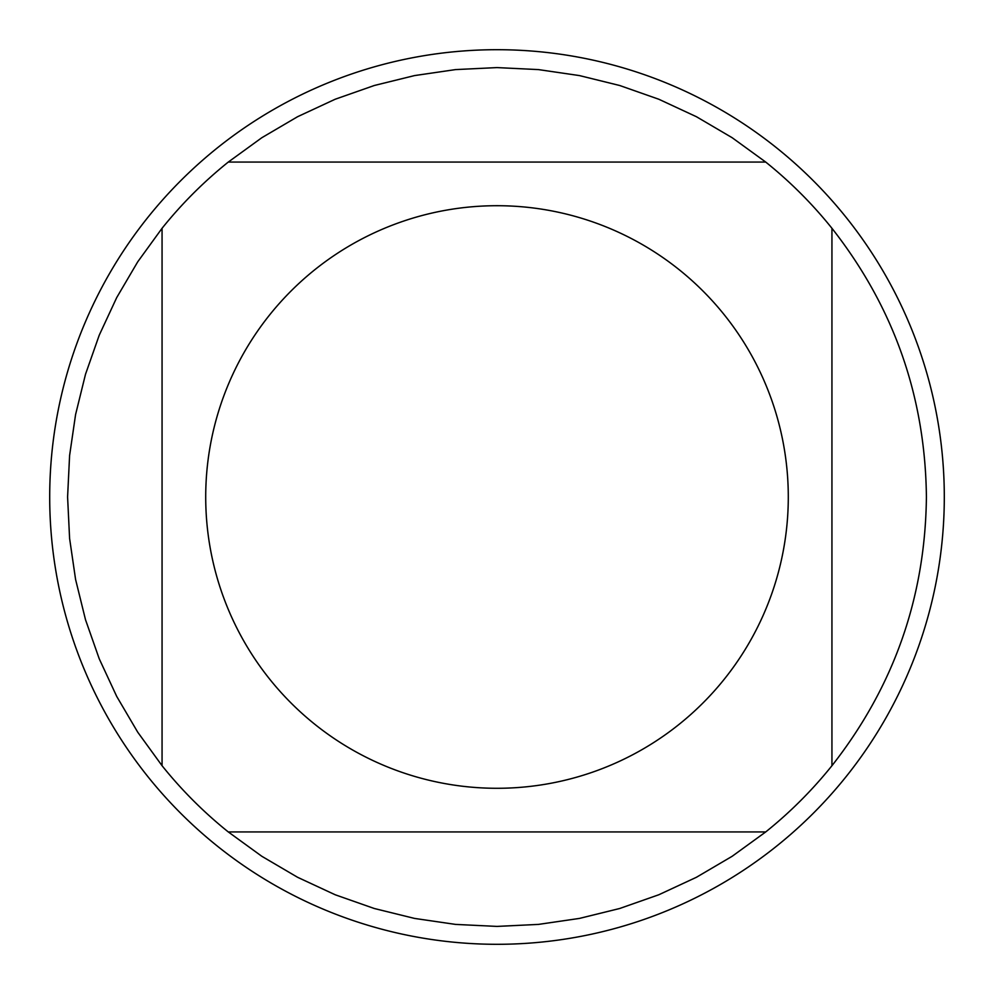 <?xml version="1.0" encoding="UTF-8"?>
<svg xmlns="http://www.w3.org/2000/svg" width="994" height="994" viewBox="0 0 994 994"><rect width="100%" height="100%" fill="white"/><g stroke="black" fill="none" stroke-linecap="round" stroke-linejoin="round"><path stroke-width="1.49" d="M944.3 497A447.3 447.3 0 0 1 497 944.3A447.3 447.3 0 0 1 49.7 497A447.3 447.3 0 0 1 497 49.7A447.3 447.3 0 0 1 944.3 497M788.292 497A291.292 291.292 0 0 0 400.396 222.196A291.292 291.292 0 0 0 269.796 679.287A291.292 291.292 0 0 0 788.292 497M765.715 162.059L732.156 137.706L696.409 116.708L658.811 99.238L619.697 85.496L579.44 75.581L538.413 69.592L497 67.592L455.587 69.592L414.56 75.581L374.303 85.496L335.189 99.238L297.591 116.708L261.844 137.706L228.285 162.059A429.408 429.408 0 0 0 162.059 228.285L137.706 261.844L116.708 297.591L99.238 335.189L85.496 374.303L75.581 414.56L69.592 455.587L67.592 497L69.592 538.413L75.581 579.44L85.496 619.697L99.238 658.811L116.708 696.409L137.706 732.156L162.059 765.715A429.408 429.408 0 0 0 228.285 831.941L261.844 856.294L297.591 877.292L335.189 894.762L374.303 908.504L414.56 918.419L455.587 924.408L497 926.408L538.413 924.408L579.44 918.419L619.697 908.504L658.811 894.762L696.409 877.292L732.156 856.294L765.715 831.941A429.408 429.408 0 0 0 831.941 765.715L831.941 228.285A429.408 429.408 0 0 0 765.715 162.059L228.285 162.059M162.059 228.285L162.059 765.715M228.285 831.941L765.715 831.941M831.941 765.715C893.83 686.829 925.315 597.257 926.408 497C925.315 396.743 893.83 307.171 831.941 228.285"/></g></svg>
